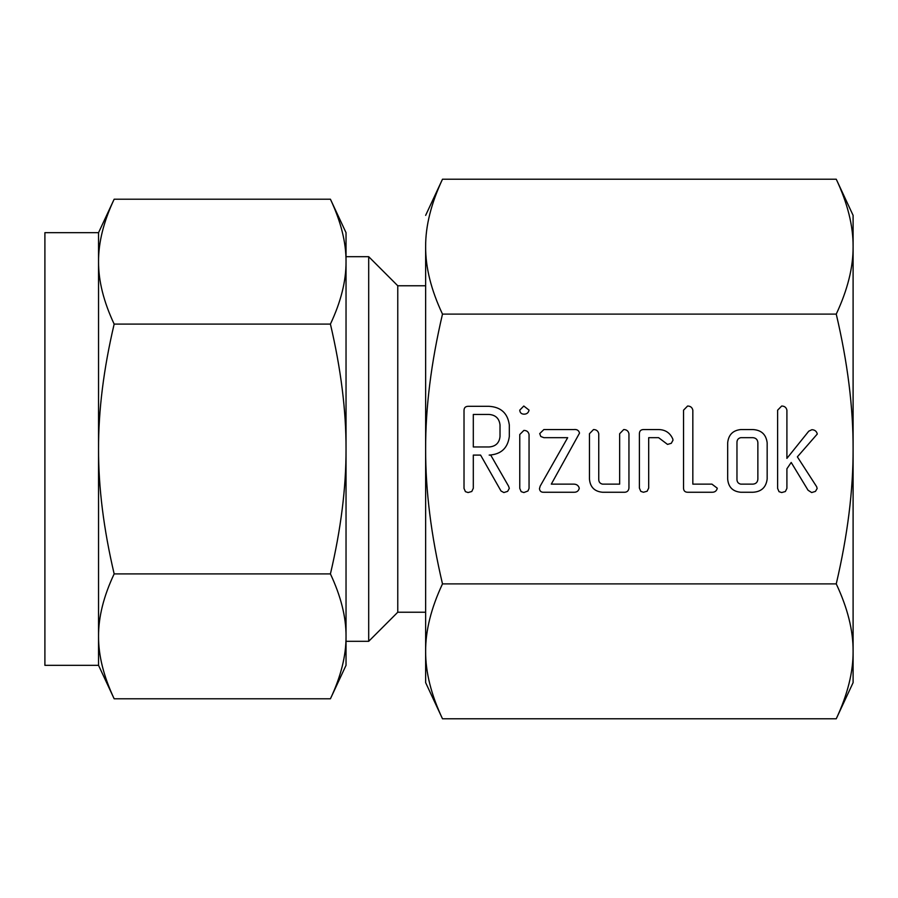 <?xml version="1.0" encoding="UTF-8"?>
<svg xmlns="http://www.w3.org/2000/svg" width="898" height="898" viewBox="0 0 898 898"><rect width="100%" height="100%" fill="white"/><g stroke="black" fill="none" stroke-linecap="round" stroke-linejoin="round"><path stroke-width="1.35" d="M523.792 414.158C521.289 414 519.942 412.665 519.762 410.128L523.792 406.019L529.057 410.128C528.439 412.889 526.688 414.236 523.792 414.158M519.762 434.52L523.871 430.411C526.744 430.445 528.473 431.815 529.057 434.52L529.057 488.4L527.945 490.993L523.871 492.553L521.166 491.644L519.762 488.4L519.762 434.52M573.934 429.547C577.01 429.222 578.862 430.423 579.513 433.139L551.305 484.134L573.934 484.134C576.729 484.224 578.514 485.582 579.277 488.198C578.615 490.959 576.842 492.317 573.934 492.261L543.885 492.261C541.213 492.396 539.754 491.195 539.474 488.669L540.203 486.076L567.682 437.674L543.885 437.674L540.798 436.495L539.709 433.611L543.885 429.547L573.934 429.547M623.717 429.547C626.602 429.614 628.353 431.006 628.948 433.723L628.948 488.097C628.566 491.071 626.793 492.463 623.627 492.261L602.614 492.261C594.532 491.532 590.143 487.12 589.458 479.016L589.458 433.723L593.522 429.547C596.418 429.614 598.158 431.006 598.753 433.734L598.753 479.24C598.719 481.934 599.976 483.562 602.524 484.134L619.654 484.134L619.654 433.734L623.717 429.547M643.597 429.547L658.728 429.547C665.384 429.738 670.065 432.858 672.759 438.909L673.006 440.2L671.289 443.298L667.528 444.409L658.604 437.674L648.693 437.674L648.693 488.074L647.144 491.228L643.462 492.261L640.802 491.374L639.398 488.097L639.398 433.723C639.455 430.984 640.846 429.592 643.597 429.547M711.923 484.134L717.289 488.198C716.626 490.959 714.842 492.317 711.934 492.261L687.733 492.261C684.994 492.227 683.591 490.836 683.535 488.108L683.535 410.184L687.599 406.019C690.495 406.087 692.235 407.479 692.829 410.195L692.829 484.134L711.923 484.134M752.85 429.547C761.324 430.03 766.106 434.441 767.161 442.793L767.161 479.016C766.106 487.378 761.324 491.801 752.85 492.261L740.828 492.261C732.746 491.532 728.357 487.12 727.672 479.016L727.672 442.793C728.514 434.789 732.903 430.366 740.828 429.547L752.85 429.547M442.49 583.891C431.13 535.623 425.517 490.667 425.641 449C425.506 407.67 431.119 362.713 442.49 314.109L836.251 314.109C847.6 362.377 853.223 407.333 853.1 449C853.235 490.33 847.611 535.287 836.251 583.891L442.49 583.891C431.119 608.193 425.506 630.665 425.641 651.331L425.641 682.637L442.49 718.782L836.251 718.782L853.1 682.637L853.1 651.331L853.1 682.637M817.292 434.015L797.368 456.858L816.641 486.694L817.158 488.512L815.451 491.397L811.669 492.553L808.065 490.252L791.205 462.448L786.906 468.767L786.906 488.366L785.368 491.52L781.687 492.553L779.015 491.666L777.612 488.377L777.612 410.195L781.687 406.019C784.56 406.087 786.311 407.468 786.906 410.184L786.906 458.384L808.772 431.175L811.882 429.704C814.789 429.828 816.596 431.253 817.292 434.015M509.312 436.551C507.729 448.181 501.017 454.366 489.163 455.095L490.723 455.095L508.549 486.132L509.312 488.344L507.639 491.363L503.868 492.553L501.005 490.993L480.598 455.095L473.302 455.095L473.302 488.276L471.787 491.487L468.083 492.553L465.411 491.644L464.019 488.4L464.019 410.476C464.064 407.748 465.433 406.367 468.15 406.311L489.04 406.311C500.949 407.052 507.707 413.26 509.312 424.922L509.312 436.551M853.1 632.652L853.1 449L853.1 632.652M442.49 314.109C431.13 289.987 425.517 267.503 425.641 246.669C425.506 226.004 431.119 203.52 442.49 179.218L836.251 179.218L853.1 215.363L853.1 651.331C853.235 671.996 847.611 694.48 836.251 718.782M840.528 709.061L841.28 707.197M841.28 190.803L840.528 188.962M836.251 179.218C847.6 203.352 853.223 225.836 853.1 246.669C853.235 267.335 847.611 289.807 836.251 314.109M836.251 583.891C847.6 608.013 853.223 630.497 853.1 651.331M437.449 707.197L438.202 709.038M438.213 188.939L437.461 190.803M442.49 718.782C431.13 694.648 425.517 672.164 425.641 651.331L425.641 246.669M442.49 179.218L425.641 215.363M397.769 285.766L368.696 256.682L368.696 641.318L397.769 612.234L397.769 285.766L425.641 285.766L425.641 449M397.769 612.234L425.641 612.234M98.544 232.672L114.158 199.21C103.64 221.548 98.443 242.359 98.544 261.655L98.544 232.672L44.9 232.672L44.9 665.328L98.544 665.328L98.544 261.655C98.443 280.861 103.64 301.672 114.158 324.099C103.64 368.786 98.443 410.42 98.544 449C98.443 487.401 103.64 529.034 114.158 573.901C103.64 596.238 98.443 617.049 98.544 636.345C98.443 655.551 103.64 676.362 114.158 698.79L98.544 665.328M105.133 221.941L105.549 220.661M107.255 215.756L107.67 214.633M346.033 641.318L368.696 641.318M368.696 256.682L346.033 256.682L346.033 449C346.134 410.599 340.937 368.966 330.419 324.099L114.158 324.099M330.419 199.21L346.033 232.672L346.033 261.655C346.134 242.449 340.937 221.638 330.419 199.21L114.158 199.21M346.033 256.682L346.033 232.672M336.907 214.633L337.322 215.756M339.029 220.661L339.444 221.941M330.419 324.099C340.937 301.762 346.134 280.951 346.033 261.655L346.033 665.328L330.419 698.79C340.937 676.452 346.134 655.641 346.033 636.345C346.134 617.139 340.937 596.328 330.419 573.901L114.158 573.901M339.444 676.059L339.029 677.339M337.322 682.244L336.907 683.367M107.67 683.367L107.255 682.244M105.549 677.339L105.133 676.059M330.419 573.901C340.937 529.214 346.134 487.58 346.033 449M330.419 698.79L114.158 698.79M752.939 484.134C755.959 483.865 757.598 482.215 757.867 479.195L757.867 442.613C757.586 439.605 755.936 437.966 752.939 437.674L740.738 437.674C738.19 438.269 736.932 439.908 736.966 442.613L736.966 479.195C736.932 481.9 738.19 483.551 740.738 484.134L752.939 484.134M473.302 414.449L473.302 446.968L489.062 446.968C495.629 446.486 499.277 443.006 500.018 436.551L500.018 424.922C499.243 418.468 495.595 414.977 489.062 414.449L473.302 414.449"/></g></svg>
